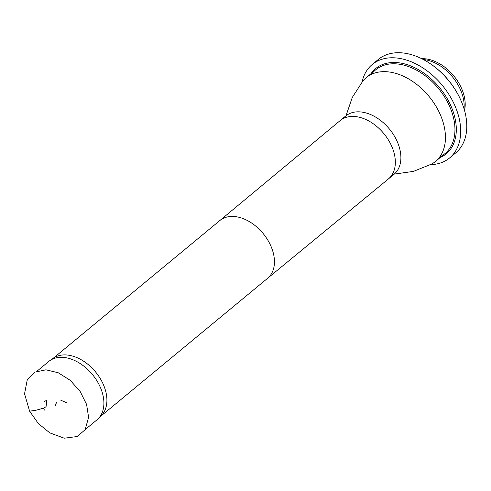 <?xml version="1.0" encoding="UTF-8"?>
<svg xmlns="http://www.w3.org/2000/svg" width="491" height="491" viewBox="0 0 491 491"><rect width="100%" height="100%" fill="white"/><g stroke="black" fill="none" stroke-linecap="round" stroke-linejoin="round"><path stroke-width="0.74" d="M43.374 408.23L44.448 410.095L43.374 408.23L35.536 410.347L29.62 411.219L38.335 423.543L49.812 432.89L64.235 438.199L77.247 436.524L85.121 429.699L88.607 417.399L86.6 404.461L80.174 391.499L70.256 380.335L58.245 372.761L45.97 369.815L35.162 372.08L27.244 379.881L24.55 393.807L29.62 411.219M36.825 371.325L48.719 361.493A37.856 25.379 50.4 0 1 49.941 360.566A37.856 25.379 50.4 0 1 92.406 374.498A37.856 25.379 50.4 0 1 98.096 418.823A37.856 25.379 50.4 0 1 96.96 419.848L85.201 429.57M51.813 359.455A37.469 25.121 50.4 0 1 52.298 359.038A37.469 25.121 50.4 0 1 53.507 358.123A37.469 25.121 50.4 0 1 95.536 371.914A37.469 25.121 50.4 0 1 101.171 415.779A37.469 25.121 50.4 0 1 100.047 416.798A37.469 25.121 50.4 0 1 99.544 417.197M346.008 115.759L352.286 97.421L362.929 80.929A54.36 36.444 50.4 0 1 366.218 77.639A54.36 36.444 50.4 0 1 428.944 96.322A54.36 36.444 50.4 0 1 435.486 161.441A54.36 36.444 50.4 0 1 431.638 164.049L413.434 171.396L394.242 174.115M421.72 58.693A37.752 25.311 50.4 0 1 460.128 85.428A37.752 25.311 50.4 0 1 464.535 110.493M423.267 59.491A38.531 25.833 50.4 0 1 458.999 86.674A38.531 25.833 50.4 0 1 464.05 108.824M428.974 62.842A59.699 40.023 50.4 0 1 429.159 62.958A59.699 40.023 50.4 0 1 458.533 95.407A59.699 40.023 50.4 0 1 461.749 102.386A59.699 40.023 50.4 0 1 461.828 102.588M375.498 62.154A60.669 40.673 50.4 0 1 378.371 59.411A60.669 40.673 50.4 0 1 428.79 62.719A60.669 40.673 50.4 0 1 458.643 95.702A60.669 40.673 50.4 0 1 461.914 102.791A60.669 40.673 50.4 0 1 455.679 152.934A60.669 40.673 50.4 0 1 452.438 155.236M362.1 81.948A60.669 40.673 50.4 0 1 372.264 64.456A60.669 40.673 50.4 0 1 452.536 100.747A60.669 40.673 50.4 0 1 449.572 157.979A60.669 40.673 50.4 0 1 430.478 164.669M66.758 402.792L60.792 400.214M44.755 401.435L46.848 400.061L46.056 406.683L43.963 408.058L35.702 410.304L29.589 411.17M343.184 118.589A37.856 25.379 50.4 0 1 345.713 115.999L340.165 120.583A37.856 25.379 50.4 0 0 340.128 120.614L219.802 220.582A37.469 25.121 50.4 0 1 219.833 220.557A37.469 25.121 50.4 0 1 263.066 233.434A37.469 25.121 50.4 0 1 267.577 278.317A37.469 25.121 50.4 0 1 267.546 278.342M340.165 120.583A37.856 25.379 50.4 0 1 383.845 133.595A37.856 25.379 50.4 0 1 388.406 178.945A37.856 25.379 50.4 0 1 388.369 178.976L267.558 278.329M346.149 115.649L345.713 115.999A37.856 25.379 50.4 0 1 389.4 129.004A37.856 25.379 50.4 0 1 393.954 174.354A37.856 25.379 50.4 0 1 390.934 176.355M439.74 156.905A54.36 36.444 -129.6 0 0 444.993 153.579A54.36 36.444 -129.6 0 0 438.451 88.46A54.36 36.444 -129.6 0 0 375.725 69.777A54.36 36.444 -129.6 0 0 371.472 74.313M370.95 73.73A55.33 37.095 50.4 0 1 439.506 87.582A55.33 37.095 50.4 0 1 440.218 157.525M55.238 404.768L55.336 405.486C54.789 405.37 55.397 404.234 57.159 402.074M55.256 404.756L55.728 405.044L55.403 404.596L55.704 405.075L55.336 405.278M53.507 358.123L49.941 360.566M101.171 415.779L98.096 418.823M219.833 220.557L52.881 358.553M267.577 278.317L100.63 416.313M394.377 173.998L388.406 178.945M375.725 69.777L366.218 77.639M444.993 153.579L435.486 161.441M429.159 62.958L428.79 62.719M461.749 102.386L461.914 102.791M449.572 157.979L455.679 152.934M372.264 64.456L378.371 59.411"/></g></svg>
